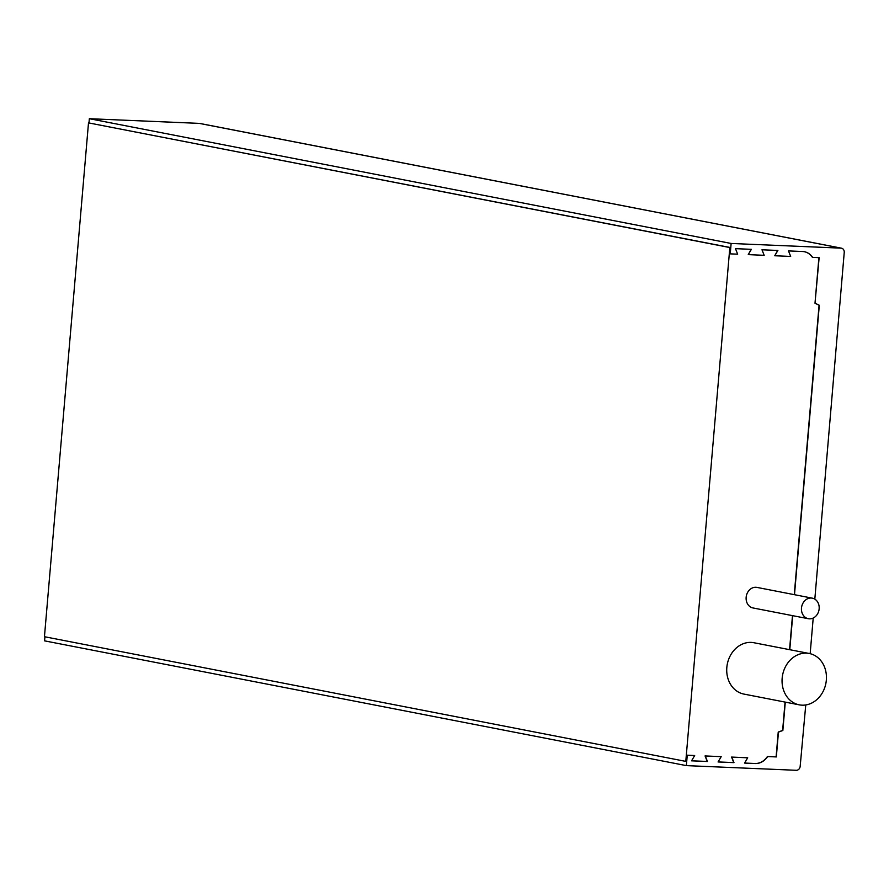 <?xml version="1.0" encoding="UTF-8"?>
<svg xmlns="http://www.w3.org/2000/svg" width="889" height="889" viewBox="0 0 889 889"><rect width="100%" height="100%" fill="white"/><g stroke="black" fill="none" stroke-linecap="round" stroke-linejoin="round"><path stroke-width="1.33" d="M805.756 704.955L800.178 766.296A4.189 3.523 -79 0 1 796.288 770.296L686.364 765.618L44.583 640.858L44.928 636.802M844.239 252.409L814.824 599.153M810.157 653.682L813.213 618.033M804.289 251.698A16.747 14.102 101 0 1 812.379 257.321L812.602 257.365A16.747 14.102 101 0 0 804.401 251.72A16.747 14.102 101 0 0 802.634 251.52L788.487 250.909L790.677 256.432L774.764 255.754L777.886 250.465L761.984 249.787L764.173 255.31L748.26 254.632L751.372 249.331L735.47 248.653L737.659 254.176L730.236 253.865L731.125 243.464L841.05 248.142A4.189 3.523 -79 0 1 841.494 248.198A4.189 3.523 -79 0 1 844.228 252.454L844.55 252.465M812.602 257.365L819.136 257.643L815.002 303.216L819.08 305.216L794.266 594.652M794.488 594.697L819.302 305.26L815.224 303.26M686.364 765.618L687.253 755.217L694.676 755.539L691.564 760.828L707.466 761.506L705.277 755.983L721.19 756.661L718.068 761.962L733.981 762.64L731.791 757.117L747.693 757.795L744.582 763.084L755.183 763.54A16.747 14.102 101 0 0 767.64 756.55L776.33 756.928L778.453 732.114L782.853 730.48L785.287 702.121M789.776 649.703L792.699 615.666M200.147 123.549A4.189 3.523 101 0 0 199.714 123.427A4.189 3.523 101 0 0 199.269 123.382L841.05 248.142M199.269 123.382L89.345 118.704L88.989 122.893M89.345 118.704L731.125 243.464M730.236 253.865L730.547 247.575L729.836 247.553L685.786 761.384L686.497 761.417L687.253 755.217M751.138 249.32L748.26 254.632M777.642 250.454L774.764 255.754M809.246 653.482L753.916 642.736A26.159 22.036 101 0 0 751.149 642.403A26.159 22.036 101 0 0 727.013 665.828A26.159 22.036 101 0 0 743.937 694.087L799.255 704.844A26.159 22.036 -79 0 1 782.342 676.585A26.159 22.036 -79 0 1 806.479 653.159A26.159 22.036 -79 0 1 809.246 653.482A26.159 22.036 -79 0 1 825.881 683.374A26.159 22.036 -79 0 1 799.255 704.844M694.676 755.539L687.03 755.172M721.19 756.661L705.055 755.939L707.244 761.462L691.575 760.795M747.693 757.795L731.569 757.072L733.758 762.595L718.09 761.929M785.065 702.088L782.631 730.436L778.231 732.069L776.108 756.883L767.418 756.506A16.747 14.102 101 0 1 754.961 763.495L744.604 763.051M792.477 615.621L789.554 649.659M818.902 257.632L815.002 303.216M812.313 598.164L756.984 587.407A10.468 8.812 101 0 0 755.883 587.273A10.468 8.812 101 0 0 746.227 596.652A10.468 8.812 101 0 0 752.994 607.954L808.323 618.711A10.468 8.812 101 0 0 818.969 610.121A10.468 8.812 101 0 0 812.313 598.164A10.468 8.812 101 0 0 811.201 598.03A10.468 8.812 101 0 0 801.556 607.409A10.468 8.812 101 0 0 808.323 618.711M730.547 247.575L88.5 122.871L729.836 247.553M88.5 122.871L44.45 636.713L685.786 761.384M841.494 248.198L199.714 123.427"/></g></svg>
